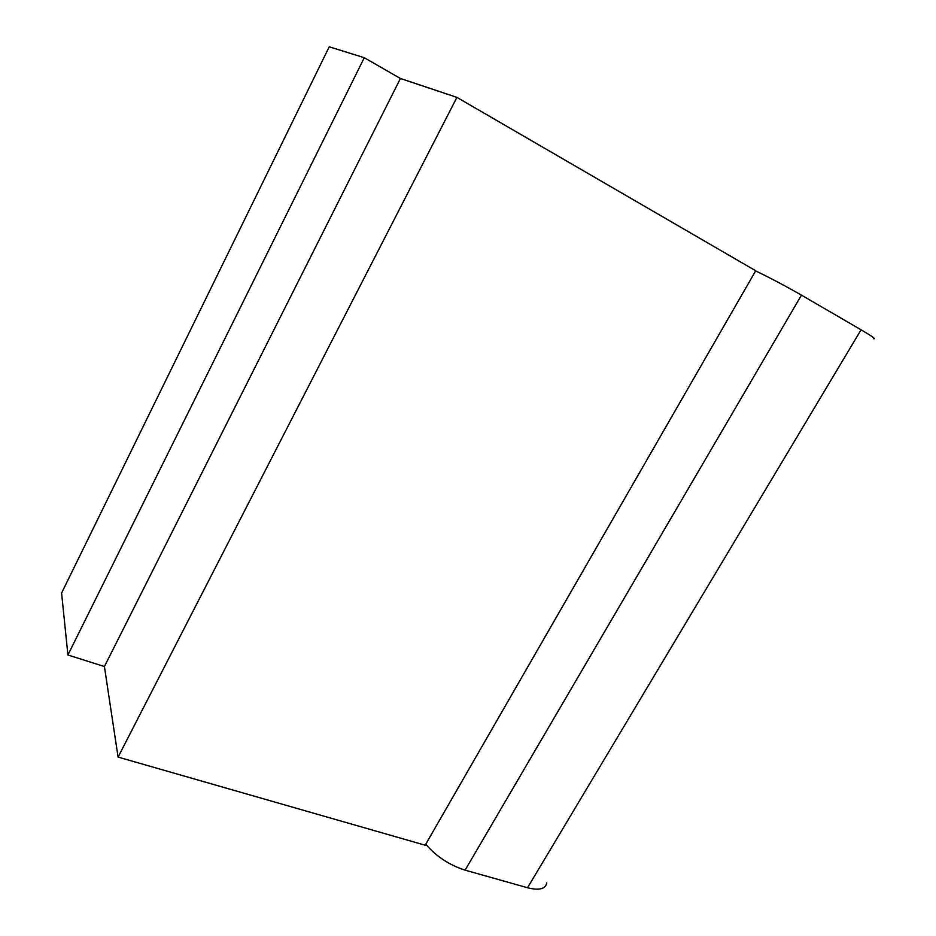 <?xml version="1.0" encoding="UTF-8"?>
<svg xmlns="http://www.w3.org/2000/svg" width="936" height="936" viewBox="0 0 936 936"><rect width="100%" height="100%" fill="white"/><g stroke="black" fill="none" stroke-linecap="round" stroke-linejoin="round"><path stroke-width="1.4" d="M67.918 654.989L104.411 666.537L118.088 757.095L425.178 845.208L755.715 270.761L456.92 97.379L400.421 78.484L364.279 57.704L329.226 46.8L61.589 593.05L67.918 654.989L364.279 57.704M118.088 757.095L456.92 97.379M104.411 666.537L400.421 78.484M873.674 338.75C876.096 339.125 871.896 336.129 861.085 329.8L801.473 295.144C785.877 286.194 770.597 278.109 755.633 270.902M425.763 844.19C436.094 856.37 449.21 865.016 465.11 870.152L527.53 887.737C539.077 890.662 545.501 889.06 546.776 882.94M527.53 887.737L861.085 329.8M465.11 870.152L801.473 295.144"/></g></svg>
